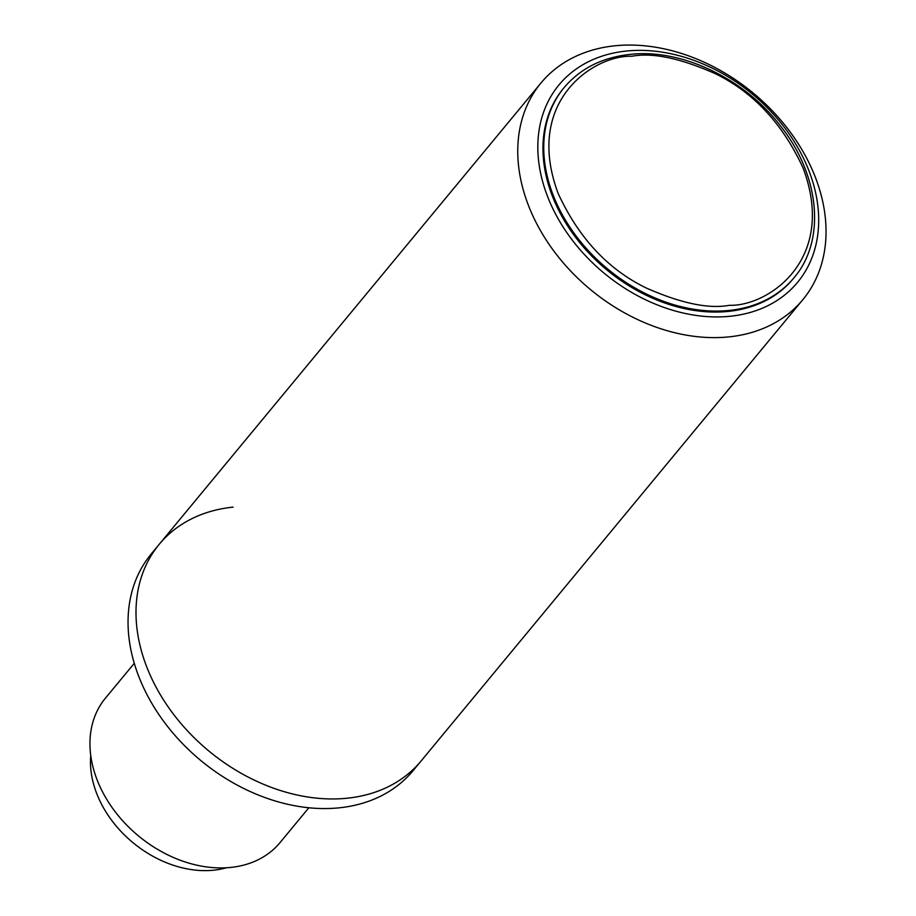 <?xml version="1.0" encoding="UTF-8"?>
<svg xmlns="http://www.w3.org/2000/svg" width="916" height="916" viewBox="0 0 916 916"><rect width="100%" height="100%" fill="white"/><g stroke="black" fill="none" stroke-linecap="round" stroke-linejoin="round"><path stroke-width="1.37" d="M134.274 663.31L105.42 698.175A113.298 85.051 39.6 0 0 97.245 780.226A113.298 85.051 39.6 0 0 230.74 867.429A113.298 85.051 39.6 0 0 279.998 842.64L308.852 807.775M802.828 299.692A169.952 127.576 -140.4 0 1 728.93 336.882A169.952 127.576 -140.4 0 1 553.699 250.835A169.952 127.576 -140.4 0 1 540.967 83.001A169.952 127.576 -140.4 0 1 614.854 45.8A169.952 127.576 -140.4 0 1 790.084 131.847A169.952 127.576 -140.4 0 1 802.828 299.692L421.074 761.013A169.952 127.576 -140.4 0 1 347.175 798.214A169.952 127.576 39.6 0 0 421.074 761.013L413.116 770.631A169.952 127.576 -140.4 0 1 339.218 807.82A169.952 127.576 -140.4 0 1 163.998 721.774A169.952 127.576 -140.4 0 1 151.255 553.928L159.212 544.322A169.952 127.576 -140.4 0 1 233.099 507.12M90.753 755.482A99.134 74.425 39.6 0 0 96.856 793.897A99.134 74.425 39.6 0 0 213.657 870.2A99.134 74.425 39.6 0 0 226.447 867.773M347.175 798.214A169.952 127.576 -140.4 0 1 171.945 712.167A169.952 127.576 -140.4 0 1 159.212 544.322A169.952 127.576 39.6 0 0 171.945 712.167A169.952 127.576 39.6 0 0 347.175 798.214M730.224 316.26A154.838 116.24 -140.4 0 1 547.791 197.077A154.838 116.24 -140.4 0 1 626.292 51.044A154.838 116.24 -140.4 0 1 808.725 170.227A154.838 116.24 -140.4 0 1 730.224 316.26M793.977 277.8L793.187 278.762A149.171 111.981 -140.4 0 1 728.323 311.406A149.171 111.981 -140.4 0 1 574.515 235.881A149.171 111.981 -140.4 0 1 563.329 88.554L564.119 87.593A149.171 111.981 -140.4 0 0 575.305 234.92A149.171 111.981 -140.4 0 0 729.113 310.444A149.171 111.981 -140.4 0 0 793.977 277.8C825.82 240.805 820.118 176.376 781.314 127.038C745.189 78.879 681.653 48.342 629.865 54.422C602.19 57.479 580.275 68.54 564.119 87.593M631.845 56.254C652.49 52.395 680.245 58.177 715.11 73.589C753.318 92.161 782.665 123.683 803.149 168.166C837.602 260.499 767.242 306.608 729.445 305.291C708.801 309.15 681.046 303.368 646.169 287.956C607.961 269.384 578.614 237.862 558.13 193.379C523.677 101.046 594.049 54.937 631.845 56.254M540.967 83.001L159.212 544.322"/></g></svg>
